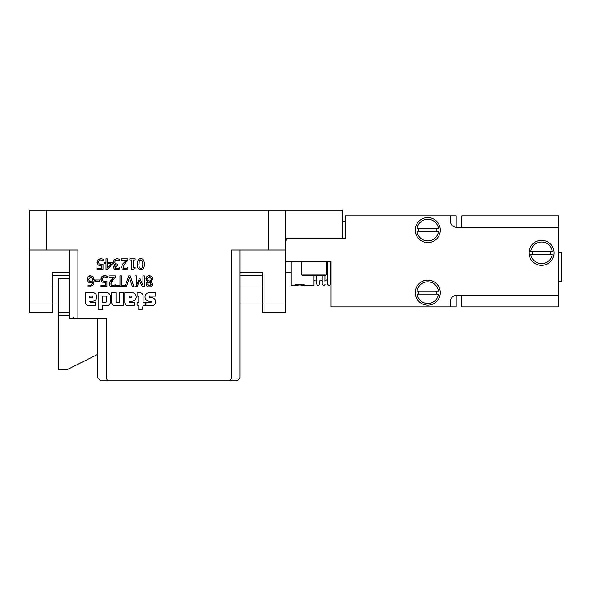<?xml version="1.0" encoding="UTF-8"?>
<svg xmlns="http://www.w3.org/2000/svg" width="591" height="591" viewBox="0 0 591 591"><rect width="100%" height="100%" fill="white"/><g stroke="black" fill="none" stroke-linecap="round" stroke-linejoin="round"><path stroke-width="0.89" d="M285.542 213.011L342.433 213.011L342.433 210.167L268.477 210.167L268.477 249.993L285.542 249.993L285.542 210.167M46.615 249.993L46.615 210.167L29.55 210.167L29.55 249.993L77.901 249.993L77.901 318.254L106.35 318.254L106.35 377.989L107.525 380.833L237.19 380.833L240.035 377.989L97.818 377.989L100.662 380.833L107.525 380.833M46.615 210.167L268.477 210.167M342.433 213.011L342.433 238.609L345.277 238.609L345.277 215.855L450.519 215.855L450.519 221.544A5.688 5.688 0 0 0 456.208 227.232L461.896 227.232L461.896 215.855L558.606 215.855L558.606 306.877L461.896 306.877L461.896 295.5L558.606 295.5M285.542 240.884L287.817 238.609M529.026 252.837A12.514 12.514 0 0 1 547.798 241.992A12.514 12.514 0 0 1 547.798 263.675A12.514 12.514 0 0 1 529.026 252.837M415.251 230.076A12.514 12.514 0 0 1 434.023 219.239A12.514 12.514 0 0 1 434.023 240.921A12.514 12.514 0 0 1 415.251 230.076M415.251 292.656A12.514 12.514 0 0 1 434.023 281.818A12.514 12.514 0 0 1 434.023 303.493A12.514 12.514 0 0 1 415.251 292.656M285.542 261.37L331.056 261.37L331.056 306.877L450.519 306.877L450.519 301.188A5.688 5.688 0 0 1 456.208 295.5L461.896 295.5M418.775 294.074A9.101 9.101 0 0 1 418.775 291.23M436.756 291.23A9.101 9.101 0 0 1 436.756 294.074M438.478 294.074L417.047 294.074A10.808 10.808 0 0 0 438.478 294.074M417.047 291.23L438.478 291.23A10.808 10.808 0 0 0 417.047 291.23M418.775 231.502A9.101 9.101 0 0 1 418.775 228.658M436.756 228.658A9.101 9.101 0 0 1 436.756 231.502M438.478 231.502L417.047 231.502A10.808 10.808 0 0 0 438.478 231.502M417.047 228.658L438.478 228.658A10.808 10.808 0 0 0 417.047 228.658M532.55 254.256A9.101 9.101 0 0 1 532.55 251.411M550.531 251.411A9.101 9.101 0 0 1 550.531 254.256M552.253 254.256L530.821 254.256A10.808 10.808 0 0 0 552.253 254.256M530.821 251.411L552.253 251.411A10.808 10.808 0 0 0 530.821 251.411M456.208 295.5L456.208 306.877L450.519 306.877M327.643 261.37L327.643 284.123C329.239 287.086 331.167 283.621 330.369 284.123L330.369 261.37L330.369 281.279L331.056 280.097L331.056 261.37M450.519 215.855L456.208 215.855L456.208 227.232M558.606 252.837L561.45 252.837L561.45 281.279L558.606 281.279M29.55 304.033L29.55 312.565L52.303 312.565L52.303 304.033L29.55 304.033L29.55 249.993M268.477 249.993L231.502 249.993L231.502 377.989L230.32 380.833M116.863 268.646L115.548 268.314L114.979 267.139L115.548 268.314L116.863 268.646L119.574 267.701L119.574 269.237L116.752 269.902L114.477 269.289L113.509 267.287L115.511 264.768L114.056 264.066L113.302 262.072L114.255 259.634L116.915 258.636L119.87 259.301L119.87 260.838L117.003 259.892L115.371 260.491L114.772 262.175L115.422 263.741L117.661 264.125L117.661 265.329L114.979 267.139L115.548 268.314L117.373 268.61M112.172 262.581L112.172 264.103L107.333 269.673L106.003 269.673L106.003 263.741L104.718 263.741L104.718 262.581L106.003 262.581L106.003 258.865L107.399 258.865L107.399 262.581L112.172 262.581M129.88 258.865L135.154 258.865L135.154 259.966L133.189 259.966L133.189 267.213L135.154 267.213L135.154 268.203L132.923 269.71L131.8 269.71L131.8 259.966L129.88 259.966L129.88 258.865M127.59 267.708L127.663 269.252L124.9 269.902C122.81 269.821 121.739 268.831 121.672 266.933L122.234 264.768L126.533 260.114L121.229 260.114L121.229 258.865L127.892 258.865L127.892 260.395L125.285 262.995L123.142 266.851L123.682 268.211L125.004 268.646L127.59 267.708L126.533 268.307M137.518 266.297L137.385 264.266C137.363 260.454 138.516 258.577 140.835 258.636C143.185 258.614 144.337 260.491 144.3 264.258C144.322 268.085 143.17 269.961 140.835 269.895C138.501 269.895 137.356 268.026 137.385 264.266L137.526 262.19M99.487 281.301L95.402 281.301L95.402 279.986L99.487 279.986L99.487 281.301M87.202 280.289L88.148 276.699L90.563 275.687L92.95 276.669L94.139 280.659L92.957 285.18L89.293 286.923L88.066 286.775L88.066 285.379L89.485 285.667C91.339 285.66 92.388 284.456 92.647 282.062L90.401 282.816L88.303 282.173L87.172 278.775M115.275 284.759L115.356 286.303L112.586 286.953C110.502 286.871 109.424 285.881 109.365 283.983L109.926 281.818L114.226 277.164L108.914 277.164L108.914 275.916L115.577 275.916L115.577 277.445L112.97 280.045L110.835 283.902L111.367 285.261L112.689 285.697L115.275 284.759L113.723 285.534M100.965 280.075L101.874 276.743L104.526 275.687L107.355 276.3L107.355 277.829L104.504 276.935L102.945 277.593L102.391 279.358L103.004 280.917L104.77 281.412L106.912 281.153L106.912 286.724L100.98 286.724L100.98 285.453L105.516 285.453L105.516 282.572L102.029 281.959L100.921 279.344L101.164 277.903M125.056 285.446L125.056 286.517L128.712 275.916L130.264 275.916L133.987 286.724L132.443 286.724L129.444 277.74L126.452 286.724L116.368 286.724L116.368 285.446L119.995 285.446L119.995 275.916L121.436 275.916L121.428 285.446L125.056 285.446M135.014 275.916L136.455 275.916L136.455 285.224L139.277 278.893L140.148 278.893L142.941 285.224L142.941 275.916L144.285 275.916L144.285 286.724L142.32 286.724L139.624 280.703L137.016 286.724L135.014 286.724L135.014 275.916M152.633 283.503L152.692 284.123C152.552 285.881 151.466 286.827 149.434 286.967C147.373 286.857 146.287 285.941 146.184 284.219L147.831 281.626L145.911 278.93C146.08 276.92 147.255 275.834 149.434 275.672L152.027 276.595L152.958 278.9L151.126 281.685L152.663 284.574M92.588 301.188L89.773 301.188A0.938 0.938 0 0 0 90.763 302.311L95.203 302.311L95.203 305.754L88.916 305.754A3.398 3.398 0 0 1 85.473 302.585L85.473 292.656L92.617 292.656A4.27 4.27 0 0 1 96.85 296.941A4.27 4.27 0 0 1 92.588 301.188M102.346 305.754L102.346 309.662L98.106 309.662L98.106 292.656L106.321 292.656A4.292 4.292 0 0 1 110.613 296.948L110.613 301.462A4.292 4.292 0 0 1 106.314 305.754L102.346 305.754M119.279 292.656L123.578 292.656L123.578 305.754L115.127 305.754A3.398 3.398 0 0 1 111.736 302.585L111.736 292.656L116.035 292.656L116.035 301.292A1.019 1.019 0 0 0 117.099 302.319L119.279 302.319L119.279 292.656M134.563 302.311L134.563 305.754L128.277 305.754A3.398 3.398 0 0 1 124.834 302.585L124.834 292.656L131.985 292.656A4.27 4.27 0 0 1 136.218 296.926A4.27 4.27 0 0 1 131.985 301.188L129.141 301.188A0.938 0.938 0 0 0 130.131 302.311L134.563 302.311M137.075 296.098L137.075 292.656L139.653 292.656A3.531 3.531 0 0 1 143.096 295.5L143.096 302.311L145.083 302.311L145.083 305.754L143.096 305.754L141.973 309.721L138.796 309.721L138.796 305.754L137.075 305.754L137.075 302.319L138.796 302.319L138.796 296.83A0.953 0.953 0 0 0 137.806 296.098L137.075 296.098M149.183 301.188A4.27 4.27 0 0 1 145.017 296.926A4.27 4.27 0 0 1 149.183 292.656L155.669 292.656L155.669 296.098L150.506 296.098A0.827 0.827 0 0 0 149.649 296.926A0.827 0.827 0 0 0 150.506 297.753L151.695 297.753A4.004 4.004 0 0 1 155.669 301.757A4.004 4.004 0 0 1 151.695 305.754L145.94 305.754L145.94 302.319L150.771 302.319A0.561 0.561 0 0 0 151.37 301.757A0.561 0.561 0 0 0 150.771 301.196L149.183 301.188M99.096 263.867L100.862 264.362L102.997 264.103L102.997 269.673L97.072 269.673L97.072 268.403L101.608 268.403L101.608 265.522L98.121 264.908L97.005 262.301L97.966 259.693L100.618 258.636L103.447 259.25L103.447 260.779L100.588 259.892L99.029 260.542L98.483 262.308L99.096 263.867M240.035 377.989L240.035 249.993M98.121 264.908L99.399 265.485M97.131 263.431L97.256 260.853M101.608 265.522L99.776 265.536M102.051 264.273L102.45 264.207M100.588 259.892L99.96 259.974M99.502 260.158L99.029 260.542M102.177 260.203L102.864 260.505M99.968 258.681L101.231 258.666M97.271 260.83L98.704 259.117M131.158 297.753A0.827 0.827 0 0 0 131.985 296.911A0.827 0.827 0 0 0 131.121 296.098L129.141 296.098L129.141 297.753L131.158 297.753M106.38 301.521L106.38 296.889A0.79 0.79 0 0 0 105.59 296.098L102.346 296.098L102.346 302.319L105.59 302.319A0.79 0.79 0 0 0 106.38 301.521M91.76 296.098L89.773 296.098L89.773 297.753L91.76 297.753A0.827 0.827 0 0 0 92.617 296.926A0.827 0.827 0 0 0 91.76 296.098M150.491 286.834L148.563 286.894M150.705 285.497L151.045 285.098M148.673 280.644L150.262 281.316L151.495 279.004L149.42 276.743L147.403 278.789L148.673 280.644L150.262 281.316M150.616 281.043L151.17 280.333M146.516 280.695L146.073 277.888M147.765 276.027L150.055 275.709M147.831 281.626L147.078 281.198M146.324 285.113L146.25 283.636M146.612 282.779L147.831 281.671M151.126 281.73L151.828 282.225M152.921 278.376L151.126 281.685M151.665 276.3L152.722 277.63M148.681 282.04L147.602 284.197L149.442 285.896L151.237 284.286L150.203 282.712L148.681 282.04M101.179 277.873L102.273 276.389M103.647 275.775L106.055 275.857M106.402 275.945L107.355 276.3M107.252 277.829L105.494 277.068M105.058 276.972L104.504 276.935M102.406 282.21L101.408 281.294M105.516 282.572L103.913 282.609M104.77 281.412L105.723 281.353M106.373 281.257L106.912 281.153M110.569 280.88L114.226 277.164M110.214 286.147L109.365 283.983L110.155 281.442M114.107 286.738L110.975 286.65M115.356 286.303L114.853 286.502M110.835 283.902L111.367 285.261L113.317 285.638M111.367 285.261L111.898 285.571M113.79 279.181L111.647 281.648M115.577 277.445L114.979 278.014M88.066 276.787L88.894 276.115M89.234 275.945L90.563 275.687L92.95 276.669L93.511 277.475M94.087 279.58L94.132 281.117M93.393 284.463L92.957 285.18L89.293 286.923L88.273 286.827M89.352 282.705L87.874 281.781M92.647 282.062L89.921 282.793M89.485 285.667L88.702 285.579M92.041 281.338L92.676 280.333L91.908 277.482L90.556 276.869L88.606 279.358L89.337 281.235L91.45 281.53M90.726 281.611L92.647 281.02L92.676 280.333M139.232 259.021L140.835 258.636L142.446 259.013M144.167 262.219L144.16 266.349M142.446 269.518L140.835 269.895L139.232 269.503M138.863 264.266L139.254 267.568L140.835 268.691L142.453 267.553L142.83 264.258L142.461 261L140.835 259.833L139.247 260.978L138.944 266.201M139.86 260.121L139.446 260.565M142.453 267.553L142.749 266.157M122.876 263.83L126.533 260.114M122.071 268.536L121.672 266.933L122.463 264.391M125.373 269.88L122.507 269.075M127.663 269.252L126.437 269.681M123.142 266.851L123.682 268.211L125.004 268.646M127.892 260.395L127.124 261.126M126.223 262.005L125.285 262.995M107.399 263.741L107.399 267.967L111.034 263.741L107.399 263.741M117.919 268.477L119.485 267.701M119.574 269.237L115.718 269.814M113.553 267.797L113.671 266.415M114.048 265.78L114.455 265.374M114.89 265.093L115.511 264.871M114.329 264.295L113.804 263.793M113.391 262.906L114.255 259.634L114.994 259.072M116.264 258.681L117.845 258.703M115.371 260.491L114.772 262.175M116.131 260.025L115.629 260.262M119.397 259.094L119.87 259.301M69.369 249.993L69.369 318.254L77.901 318.254M97.818 318.254L97.818 377.989M285.542 304.033L262.788 304.033L262.788 312.565L285.542 312.565L285.542 249.993M58.413 304.033L52.303 304.033L52.303 272.747L69.369 272.747M240.035 272.747L262.788 272.747L262.788 304.033L240.035 304.033M285.542 238.609L342.433 238.609M52.303 272.783L52.303 275.591L69.369 275.591M69.369 312.565L58.413 312.565L58.413 369.456L67.514 369.456L97.818 354.305M58.413 312.565L58.413 278.435L69.369 278.435M69.369 315.409L58.413 315.409M262.788 272.747L262.788 275.591L240.035 275.591M301.188 274.165L302.614 275.591L325.368 275.591L326.786 274.165L301.188 274.165L301.188 261.37M310.703 275.591L307.416 275.591M324.91 281.257L324.91 275.591L324.91 281.257M324.91 284.123C325.707 283.621 323.779 287.086 322.184 284.123L322.184 275.591M316.717 275.591L316.717 284.123C318.313 287.086 320.248 283.621 319.45 284.123L319.45 281.279C321.046 278.317 322.981 281.789 322.184 281.279M305.362 285.542L299.77 284.928L294.074 285.519C293.727 284.145 305.806 284.145 305.458 285.519L313.991 285.542L313.991 275.591M294.17 285.542L291.23 285.542L291.23 261.37M301.351 284.397L298.182 284.397M461.896 227.232L558.606 227.232M345.277 221.544L342.433 221.544M72.782 317.116L73.919 318.254M58.413 286.967L52.303 286.967M285.542 272.747L291.23 272.747M326.786 274.165L326.786 261.37M324.91 281.279C325.789 279.513 326.697 279.513 327.643 281.279M313.991 281.279C315.587 278.317 317.515 281.789 316.717 281.279M262.788 286.967L240.035 286.967"/></g></svg>
